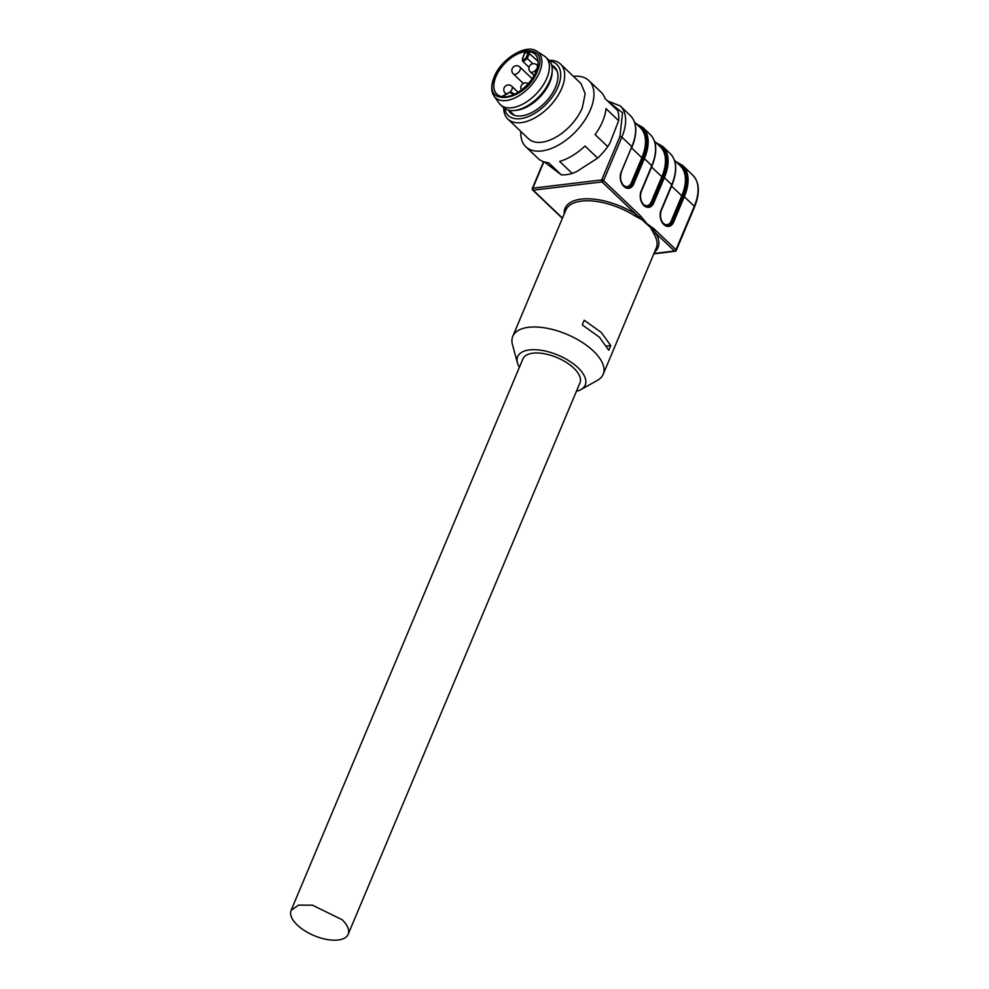 <?xml version="1.0" encoding="UTF-8"?>
<svg xmlns="http://www.w3.org/2000/svg" width="989" height="989" viewBox="0 0 989 989"><rect width="100%" height="100%" fill="white"/><g stroke="black" fill="none" stroke-linecap="round" stroke-linejoin="round"><path stroke-width="1.48" d="M556.943 70.664L554.582 68.253L556.943 70.664M511.869 113.018L514.391 115.268L511.869 113.018M512.846 113.958L509.051 110.335M557.104 71.072L555.571 69.193A30.943 17.345 133.7 0 1 557.104 71.072M555.509 87.193A31.796 17.827 -46.3 0 0 556.424 69.551A31.796 17.827 -46.3 0 0 551.627 65.027A31.796 17.827 -46.3 0 1 554.446 66.943A31.796 17.827 -46.3 0 1 556.424 69.551A31.796 17.827 -46.3 0 1 555.509 87.193A31.796 17.827 -46.3 0 1 513.254 114.798A31.796 17.827 -46.3 0 0 555.509 87.193M508.507 110.212A31.796 17.827 -46.3 0 0 513.254 114.798A31.796 17.827 -46.3 0 1 510.547 112.956A31.796 17.827 -46.3 0 1 508.507 110.212M549.043 60.366A38.077 21.35 133.7 0 1 560.503 64.025A38.077 21.35 133.7 0 1 561.764 88.281A38.077 21.35 133.7 0 1 535.556 117.493A38.077 21.35 133.7 0 1 507.926 119.125A38.077 21.35 133.7 0 1 503.722 107.863M549.76 61.219A35.221 19.743 133.7 0 1 557.981 86.896A35.221 19.743 133.7 0 1 528.386 116.541A35.221 19.743 133.7 0 1 504.613 108.53M560.503 64.025L581.025 83.62L585.204 93.72L582.286 107.875A38.077 21.35 133.7 0 1 556.09 137.088A38.077 21.35 133.7 0 1 528.46 138.72L507.926 119.125M573.422 76.363A45.692 25.615 133.7 0 1 588.925 80.628A45.692 25.615 133.7 0 1 590.433 109.73A45.692 25.615 133.7 0 1 558.995 144.777A45.692 25.615 133.7 0 1 525.827 146.743A45.692 25.615 133.7 0 1 520.844 131.45M588.925 80.628L601.114 92.261A45.692 25.615 133.7 0 1 605.021 98.492L617.655 110.533A45.692 25.615 133.7 0 1 618.644 120.683L606.022 108.642A45.692 25.615 133.7 0 1 602.635 121.363A45.692 25.615 133.7 0 1 595.106 134.591L607.728 146.632A45.692 25.615 133.7 0 1 597.653 158.104L585.031 146.051A45.692 25.615 133.7 0 1 559.65 161.417L572.272 173.458A45.692 25.615 133.7 0 1 561.208 174.781L548.586 162.74A45.692 25.615 133.7 0 1 538.028 158.376L525.827 146.743M544.432 161.998L561.208 174.781M607.728 146.632L609.854 143.232L618.644 120.683M572.272 173.458L576.562 171.641L597.653 158.104M509.496 92.41A4.76 2.67 -46.3 0 0 511.968 89.282A4.76 2.67 -46.3 0 0 511.82 86.253A4.76 4.76 0 0 0 504.019 88.194A4.76 4.76 0 0 0 505.243 93.139A4.76 2.67 133.7 0 0 506.9 93.572A4.76 2.67 -46.3 0 0 507.58 93.423M543.888 161.825L532.811 188.182L601.683 179.936A1.434 0.977 83.2 0 0 602.041 181.927A1.434 0.804 133.7 0 0 603.574 180.628L640.452 215.825L646.991 223.699L654.52 229.25L653.593 230.313L655.979 233.392L674.473 251.033A1.434 0.977 83.2 0 0 675.128 251.293A1.434 1.434 0 0 0 676.278 250.427A1.434 0.668 -157.2 0 0 675.994 249.747L694.29 206.244L684.301 196.712L673.657 222.043A10.372 7.108 -96.8 0 1 663.879 224.577L663.767 224.478A10.372 7.108 -96.8 0 1 661.109 210.076L671.754 184.745L664.348 177.674L653.692 203.005A10.372 7.108 -96.8 0 1 643.926 205.539L643.802 205.428A10.372 7.108 -96.8 0 1 641.156 191.025L651.8 165.695L644.383 158.623L633.739 183.954A10.372 7.108 -96.8 0 1 623.96 186.488L623.849 186.377A10.372 7.108 -96.8 0 1 621.191 171.987L631.835 146.656L621.858 137.125L603.574 180.628A1.434 0.668 -157.2 0 0 601.683 179.936L619.967 136.433L622.526 112.783L608.371 101.682M564.175 214.057A50.451 23.489 22.8 0 1 581.297 199.098A50.451 23.489 22.8 0 1 635.939 214.254L653.593 230.313M640.452 215.825A1.434 0.804 133.7 0 1 639.524 216.875M543.579 161.726L532.342 188.442A1.434 0.668 -157.2 0 1 532.811 188.182A1.434 0.977 83.2 0 0 533.17 190.16L602.041 181.927L635.939 214.254L634.753 215.812L643.11 220.287M601.287 332.44L610.72 345.557L608.767 350.217L599.322 337.101L582.249 324.911L584.202 320.251L601.287 332.44M580.939 389.579L597.43 380.369A49.03 22.821 -157.2 0 0 603.166 374.324A49.03 22.821 -157.2 0 0 593.449 351.083A49.03 22.821 -157.2 0 0 546.62 328.187A49.03 22.821 -157.2 0 0 512.784 336.334A49.03 22.821 -157.2 0 0 512.475 344.667L517.432 362.889A36.655 17.06 22.8 0 1 537.299 349.822A36.655 17.06 22.8 0 1 577.959 367.685A36.655 17.06 22.8 0 1 580.939 389.579A36.655 17.06 22.8 0 1 576.426 391.285M603.166 374.324L656.226 248.103A49.03 22.821 -157.2 0 0 654.236 234.405L650.329 227.173M654.236 234.405L655.979 233.392A50.451 23.489 22.8 0 1 654.57 252.059M606.702 346.039L610.72 345.557M519.386 367.302A36.655 17.06 22.8 0 1 517.432 362.889M291.112 910.325L522.921 358.871A30.943 14.402 22.8 0 1 544.284 353.728A30.943 14.402 22.8 0 1 573.83 368.18A30.943 14.402 22.8 0 1 580.382 381.47A30.943 14.402 22.8 0 1 579.962 382.854L348.153 934.308A30.943 14.402 22.8 0 1 326.803 939.451A30.943 14.402 22.8 0 1 297.244 924.999C292.25 920.129 290.074 915.703 290.704 911.71L291.112 910.325L298.517 905.096L312.462 905.195L342.021 919.646A30.943 14.402 22.8 0 1 348.573 932.936A30.943 14.402 22.8 0 1 348.153 934.308M524.491 53.245L522.563 58.376L524.813 53.023A27.605 15.478 133.7 0 1 528.262 52.602L538.028 61.306M495.983 76.549A27.605 15.478 133.7 0 1 514.985 55.372A27.605 15.478 133.7 0 1 535.024 54.197A27.605 15.478 133.7 0 1 535.939 71.777A27.605 15.478 133.7 0 1 516.938 92.954A27.605 15.478 133.7 0 1 496.898 94.14A27.605 15.478 133.7 0 1 495.983 76.549M513.81 94.548L509.879 92.422L514.626 94.165L510.683 92.014M509.879 92.422L502.066 96.625M544.185 55.965A32.847 18.408 133.7 0 1 545.767 57.201A32.847 18.408 133.7 0 1 546.855 78.119A32.847 18.408 133.7 0 1 524.257 103.313A32.847 18.408 133.7 0 1 500.422 104.723A32.847 18.408 133.7 0 1 499.111 103.215L494.141 96.205A31.191 17.493 133.7 0 0 516.666 97.058A31.191 17.493 133.7 0 0 539.487 72.382A31.191 17.493 133.7 0 0 536.953 51.341L544.185 55.965M545.767 57.201L548.611 59.921A32.847 18.408 133.7 0 1 552.221 70.602A32.847 18.408 133.7 0 1 549.699 80.851A32.847 18.408 133.7 0 1 514.095 110.545A32.847 18.408 133.7 0 1 503.265 107.455L500.422 104.723M514.095 110.545L516.209 110.348A30.943 17.345 -46.3 0 0 549.748 82.371A30.943 17.345 -46.3 0 0 552.122 72.716L552.221 70.602M530.376 71.876A4.76 2.67 -46.3 0 0 532.02 72.321A4.76 2.67 133.7 0 0 537.101 68.018A4.76 2.67 133.7 0 0 536.94 64.99A4.76 4.76 0 0 0 529.14 66.931A4.76 4.76 0 0 0 530.376 71.876L534.134 75.461M513.328 73.915A4.76 2.67 -46.3 0 0 514.972 74.36A4.76 2.67 -46.3 0 0 520.053 70.058A4.76 2.67 133.7 0 0 519.893 67.029A4.76 4.76 0 0 0 512.228 68.624A4.76 4.76 0 0 0 513.328 73.915L523.329 83.459M621.067 172.605L631.835 146.656A49.017 27.482 -46.3 0 0 630.216 115.429L620.227 105.91A49.017 27.482 133.7 0 1 621.858 137.125A1.434 0.668 -157.2 0 0 619.967 136.433M562.469 218.124L533.17 190.16A1.434 0.804 133.7 0 1 532.675 190.024A1.434 1.434 0 0 1 532.342 188.442M654.52 229.25L675.994 249.747A1.434 0.804 133.7 0 1 674.473 251.033L653.964 253.493M512.784 336.334L565.832 210.113A49.03 22.821 22.8 0 1 581.668 201.088A49.03 22.821 22.8 0 1 634.753 215.812M676.921 162.641A48.065 26.95 133.7 0 1 683.04 196.267L684.301 196.712A49.017 27.482 -46.3 0 0 682.682 165.497L675.759 161.528M694.105 207.183A1.434 0.668 -157.2 0 0 694.575 206.924A1.434 0.668 -157.2 0 0 694.29 206.244A49.017 27.482 -46.3 0 0 692.659 175.016L682.682 165.497M673.657 222.043L672.396 221.585A9.42 6.453 -96.8 0 1 667.872 225.554A9.42 6.453 -96.8 0 1 663.953 224.268M683.04 196.267L672.396 221.585L671.135 221.128L681.78 195.797L683.04 196.267M663.792 223.922L663.879 224.577M663.767 224.478L663.409 223.774M660.998 210.706L661.109 210.076M667.872 225.554L663.743 223.86C660.504 220.151 659.688 215.701 661.295 210.521L671.951 185.203C677.514 171.109 676.909 160.552 670.134 153.53A49.017 27.482 -46.3 0 1 671.754 184.745L671.642 185.376M656.968 143.59A48.065 26.95 133.7 0 1 663.087 177.216L664.348 177.674A49.017 27.482 -46.3 0 0 662.717 146.446L655.794 142.49M653.692 203.005L652.443 202.535A9.42 6.453 -96.8 0 1 647.906 206.503A9.42 6.453 -96.8 0 1 644 205.23M663.087 177.216L652.443 202.535L651.182 202.077L661.826 176.759L663.087 177.216M643.827 204.884L643.926 205.539M643.802 205.428L643.443 204.735M641.033 191.656L641.156 191.025M647.906 206.503L643.777 204.822C640.538 201.101 639.722 196.663 641.342 191.483L651.986 166.152C657.549 152.059 656.943 141.501 650.169 134.479A49.017 27.482 -46.3 0 1 651.8 165.695L651.677 166.325M637.003 124.552A48.065 26.95 133.7 0 1 643.122 158.166L644.383 158.623A49.017 27.482 -46.3 0 0 642.763 127.408L635.84 123.44M633.739 183.954L632.478 183.497A9.42 6.453 -96.8 0 1 627.953 187.465A9.42 6.453 -96.8 0 1 624.034 186.179M643.122 158.166L632.478 183.497L631.217 183.027L641.861 157.708L643.122 158.166M623.861 185.833L623.96 186.488M623.849 186.377L623.49 185.685M627.953 187.465L623.812 185.771C620.573 182.063 619.769 177.612 621.376 172.432L621.191 171.987M630.216 115.429C636.978 122.451 637.584 133.008 632.02 147.101L631.724 147.274M675.821 250.687A1.434 0.668 -157.2 0 0 676.278 250.427L694.575 206.924C700.163 192.83 699.52 182.199 692.659 175.016M671.135 221.128A8.468 5.798 -96.8 0 1 663.162 223.193L663.137 223.23M651.182 202.077A8.468 5.798 -96.8 0 1 643.196 204.142L643.184 204.191M631.217 183.027A8.468 5.798 -96.8 0 1 623.231 185.104L623.218 185.141M674.424 160.255L680.222 165.793A47.126 26.419 133.7 0 1 681.78 195.797L671.58 186.068M654.458 141.204L660.256 146.743A47.126 26.419 133.7 0 1 661.826 176.759L651.615 167.017M634.493 122.154L640.303 127.692A47.126 26.419 133.7 0 1 641.861 157.708L631.662 147.979M529.486 53.146L527.261 58.425L532.836 63.741M522.563 58.376L523.465 60.106L526.012 57.955L527.261 58.425L523.713 61.429L522.551 61.12L529.028 67.301M494.747 76.697C506.405 46.001 551.454 40.611 537.175 71.628C525.518 102.324 480.469 107.714 494.747 76.697M522.551 61.12L522.402 58.944M526.012 57.955L528.262 52.602M537.756 65.756L536.94 64.99M519.893 67.029L532.131 78.7M505.243 93.139L506.281 94.128M511.82 86.253L518.112 92.261M528.225 83.694A4.76 4.76 0 0 0 521.426 89.974M620.227 105.91L607.58 100.927M562.37 218.359L532.675 190.024M670.134 153.53L662.717 146.446M650.169 134.479L642.763 127.408M675.128 251.293L653.816 253.839M510.225 92.014L501.744 96.563M494.141 96.205C490.927 91.408 490.927 85.029 494.141 77.055C501.25 58.598 526.531 43.318 536.953 51.341M551.763 65.571L555.571 69.193"/></g></svg>
